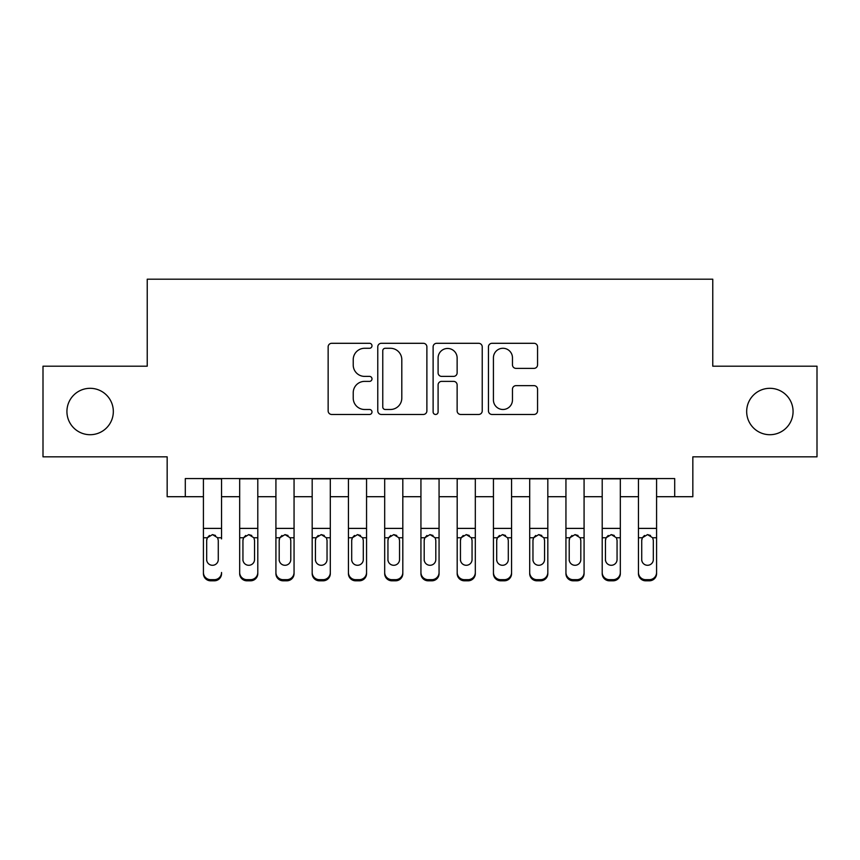 <?xml version="1.0" encoding="UTF-8"?>
<svg xmlns="http://www.w3.org/2000/svg" width="860" height="860" viewBox="0 0 860 860"><rect width="100%" height="100%" fill="white"/><g stroke="black" fill="none" stroke-linecap="round" stroke-linejoin="round"><path stroke-width="1.29" d="M371.993 345.785A2.494 2.494 0 0 0 369.51 343.301L331.702 343.301A3.558 3.558 0 0 0 328.144 346.86L328.144 410.908A3.558 3.558 0 0 0 331.702 414.466L369.51 414.466A2.494 2.494 0 0 0 371.993 411.972A2.494 2.494 0 0 0 369.51 409.489L364.618 409.489A11.384 11.384 0 0 1 353.223 398.094L353.223 392.762A11.384 11.384 0 0 1 364.618 381.378L369.51 381.378A2.494 2.494 0 0 0 371.993 378.884A2.494 2.494 0 0 0 369.51 376.39L364.618 376.39A11.384 11.384 0 0 1 353.223 365.005L353.223 359.663A11.384 11.384 0 0 1 364.618 348.279L369.51 348.279A2.494 2.494 0 0 0 371.993 345.785M746.673 411.51A23.198 23.198 0 0 0 769.872 434.708A23.198 23.198 0 0 0 793.07 411.51A23.198 23.198 0 0 0 769.872 388.312A23.198 23.198 0 0 0 746.673 411.51M66.929 411.51A23.198 23.198 0 0 0 90.128 434.708A23.198 23.198 0 0 0 113.326 411.51A23.198 23.198 0 0 0 90.128 388.312A23.198 23.198 0 0 0 66.929 411.51M533.995 368.381A3.558 3.558 0 0 0 537.554 364.823L537.554 346.86A3.558 3.558 0 0 0 533.995 343.301L492.006 343.301A3.558 3.558 0 0 0 488.448 346.86L488.448 410.908A3.558 3.558 0 0 0 492.006 414.466L533.995 414.466A3.558 3.558 0 0 0 537.554 410.908L537.554 389.204A3.558 3.558 0 0 0 533.995 385.645L516.021 385.645A3.558 3.558 0 0 0 512.463 389.204L512.463 399.964A9.514 9.514 0 0 1 502.95 409.489A9.514 9.514 0 0 1 493.425 399.964L493.425 357.803A9.514 9.514 0 0 1 502.95 348.279A9.514 9.514 0 0 1 512.463 357.803L512.463 364.823A3.558 3.558 0 0 0 516.021 368.381L533.995 368.381M185.298 496.704L185.298 478.579L674.702 478.579L674.702 496.704L692.837 496.704L692.837 456.832L817 456.832L817 366.199L712.768 366.199L712.768 279.188L147.232 279.188L147.232 366.199L43 366.199L43 456.832L167.162 456.832L167.162 496.704L203.422 496.704M426.882 346.86A3.558 3.558 0 0 0 423.324 343.301L381.335 343.301A3.558 3.558 0 0 0 377.776 346.86L377.776 410.908A3.558 3.558 0 0 0 381.335 414.466L423.324 414.466A3.558 3.558 0 0 0 426.882 410.908L426.882 346.86M436.676 343.301L478.665 343.301A3.558 3.558 0 0 1 482.223 346.86L482.223 410.908A3.558 3.558 0 0 1 478.665 414.466L460.691 414.466A3.558 3.558 0 0 1 457.133 410.908L457.133 384.936A3.558 3.558 0 0 0 453.575 381.378L441.653 381.378A3.558 3.558 0 0 0 438.095 384.936L438.095 411.972A2.494 2.494 0 0 1 435.601 414.466A2.494 2.494 0 0 1 433.117 411.972L433.117 346.86A3.558 3.558 0 0 1 436.676 343.301M221.547 496.704L239.671 496.704M257.796 496.704L275.92 496.704M294.055 496.704L312.18 496.704M330.304 496.704L348.429 496.704M366.553 496.704L384.689 496.704M402.813 496.704L420.938 496.704M439.062 496.704L457.187 496.704M475.311 496.704L493.446 496.704M511.571 496.704L529.696 496.704M547.82 496.704L565.945 496.704M584.08 496.704L602.204 496.704M620.329 496.704L638.453 496.704M656.578 496.704L674.702 496.704M385.248 348.279A2.494 2.494 0 0 0 382.764 350.772L382.764 406.995A2.494 2.494 0 0 0 385.248 409.489L390.408 409.489A11.384 11.384 0 0 0 401.803 398.094L401.803 359.663A11.384 11.384 0 0 0 390.408 348.279L385.248 348.279M457.133 357.975A9.514 9.514 0 0 0 447.619 348.461A9.514 9.514 0 0 0 438.095 357.975L438.095 372.832A3.558 3.558 0 0 0 441.653 376.39L453.575 376.39A3.558 3.558 0 0 0 457.133 372.832L457.133 357.975M203.422 538.908L203.422 572.48A7.245 7.192 -0 0 0 210.668 579.672L214.291 579.672A7.245 7.192 -0 0 0 221.547 572.48L221.547 573.62A7.245 7.192 180 0 1 214.291 580.812L214.291 579.672M221.547 538.908L221.547 478.579M218.279 559.538L218.279 540.446L218.279 559.538A5.805 5.751 180 0 1 212.484 565.289A5.805 5.751 180 0 0 218.279 559.538M206.679 560.666L206.679 559.538A5.805 5.751 180 0 0 212.484 565.289M209.453 535.468L207.325 537.769L206.679 539.994M215.505 535.468L212.484 534.608L217.644 537.769L218.279 540.446M203.422 478.579L203.422 573.62A7.245 7.192 180 0 0 210.668 580.812L214.291 580.812M203.422 537.769L207.325 537.769L206.679 540.446L206.679 559.538M207.325 537.769L212.484 534.608M239.671 538.908L239.671 572.48A7.245 7.192 0 0 0 246.927 579.672L250.55 579.672A7.245 7.192 0 0 0 257.796 572.48L257.796 573.62A7.245 7.192 180 0 1 250.55 580.812L250.55 579.672M254.538 559.538L254.538 540.446L254.538 559.538A5.805 5.751 180 0 1 248.733 565.289A5.805 5.751 180 0 0 254.538 559.538M242.939 560.666L242.939 559.538A5.805 5.751 180 0 0 248.733 565.289M245.713 535.468L243.573 537.769L242.939 539.994M251.765 535.468L248.733 534.608L253.893 537.769L254.538 540.446M275.92 538.908L275.92 572.48A7.245 7.192 0 0 0 283.177 579.672L286.799 579.672A7.245 7.192 0 0 0 294.055 572.48L294.055 573.62A7.245 7.192 180 0 1 286.799 580.812L286.799 579.672M290.787 559.538L290.787 540.446L290.787 559.538A5.805 5.751 180 0 1 284.993 565.289A5.805 5.751 180 0 0 290.787 559.538M279.188 560.666L279.188 559.538A5.805 5.751 180 0 0 284.993 565.289M281.962 535.468L279.833 537.769L279.188 539.994M288.014 535.468L284.993 534.608L290.142 537.769L290.787 540.446M312.18 538.908L312.18 572.48A7.245 7.192 0 0 0 319.425 579.672L323.059 579.672A7.245 7.192 0 0 0 330.304 572.48L330.304 573.62A7.245 7.192 180 0 1 323.059 580.812L323.059 579.672M327.036 559.538L327.036 540.446L327.036 559.538A5.805 5.751 180 0 1 321.242 565.289A5.805 5.751 180 0 0 327.036 559.538M315.437 560.666L315.437 559.538A5.805 5.751 180 0 0 321.242 565.289M318.211 535.468L316.082 537.769L315.437 539.994M324.263 535.468L321.242 534.608L326.402 537.769L327.036 540.446M348.429 538.908L348.429 572.48A7.245 7.192 0 0 0 355.685 579.672L359.308 579.672A7.245 7.192 0 0 0 366.553 572.48L366.553 573.62A7.245 7.192 180 0 1 359.308 580.812L359.308 579.672M363.296 559.538L363.296 540.446L363.296 559.538A5.805 5.751 180 0 1 357.491 565.289A5.805 5.751 180 0 0 363.296 559.538M351.697 560.666L351.697 559.538A5.805 5.751 180 0 0 357.491 565.289M354.471 535.468L352.331 537.769L351.697 539.994M360.523 535.468L357.491 534.608L362.651 537.769L363.296 540.446M257.796 478.579L257.796 573.62M239.671 478.579L239.671 573.62A7.245 7.192 180 0 0 246.927 580.812L250.55 580.812M239.671 537.769L243.573 537.769L242.939 540.446L242.939 559.538M243.573 537.769L248.733 534.608M294.055 478.579L294.055 573.62M275.92 478.579L275.92 573.62A7.245 7.192 180 0 0 283.177 580.812L286.799 580.812M275.92 537.769L279.833 537.769L279.188 540.446L279.188 559.538M279.833 537.769L284.993 534.608M330.304 478.579L330.304 573.62M312.18 478.579L312.18 573.62A7.245 7.192 180 0 0 319.425 580.812L323.059 580.812M312.18 537.769L316.082 537.769L315.437 540.446L315.437 559.538M316.082 537.769L321.242 534.608M366.553 478.579L366.553 573.62M348.429 478.579L348.429 573.62A7.245 7.192 180 0 0 355.685 580.812L359.308 580.812M348.429 537.769L352.331 537.769L351.697 540.446L351.697 559.538M352.331 537.769L357.491 534.608M384.689 538.908L384.689 572.48A7.245 7.192 0 0 0 391.934 579.672L395.557 579.672A7.245 7.192 0 0 0 402.813 572.48L402.813 573.62A7.245 7.192 180 0 1 395.557 580.812L395.557 579.672M399.545 559.538L399.545 540.446L399.545 559.538A5.805 5.751 180 0 1 393.751 565.289A5.805 5.751 180 0 0 399.545 559.538M387.946 560.666L387.946 559.538A5.805 5.751 180 0 0 393.751 565.289M390.719 535.468L388.591 537.769L387.946 539.994M396.772 535.468L393.751 534.608L398.9 537.769L399.545 540.446M402.813 478.579L402.813 573.62M384.689 478.579L384.689 573.62A7.245 7.192 180 0 0 391.934 580.812L395.557 580.812M384.689 537.769L388.591 537.769L387.946 540.446L387.946 559.538M388.591 537.769L393.751 534.608M420.938 538.908L420.938 572.48A7.245 7.192 0 0 0 428.183 579.672L431.817 579.672A7.245 7.192 0 0 0 439.062 572.48L439.062 573.62A7.245 7.192 180 0 1 431.817 580.812L431.817 579.672M435.805 559.538L435.805 540.446L435.805 559.538A5.805 5.751 180 0 1 430 565.289A5.805 5.751 180 0 0 435.805 559.538M424.195 560.666L424.195 559.538A5.805 5.751 180 0 0 430 565.289M426.969 535.468L424.84 537.769L424.195 539.994M433.031 535.468L430 534.608L435.16 537.769L435.805 540.446M439.062 478.579L439.062 573.62M420.938 478.579L420.938 573.62A7.245 7.192 180 0 0 428.183 580.812L431.817 580.812M420.938 537.769L424.84 537.769L424.195 540.446L424.195 559.538M424.84 537.769L430 534.608M457.187 538.908L457.187 572.48A7.245 7.192 0 0 0 464.443 579.672L468.066 579.672A7.245 7.192 0 0 0 475.311 572.48L475.311 573.62A7.245 7.192 180 0 1 468.066 580.812L468.066 579.672M472.054 559.538L472.054 540.446L472.054 559.538A5.805 5.751 180 0 1 466.249 565.289A5.805 5.751 180 0 0 472.054 559.538M460.455 560.666L460.455 559.538A5.805 5.751 180 0 0 466.249 565.289M463.228 535.468L461.1 537.769L460.455 539.994M469.281 535.468L466.249 534.608L471.409 537.769L472.054 540.446M475.311 478.579L475.311 573.62M457.187 478.579L457.187 573.62A7.245 7.192 180 0 0 464.443 580.812L468.066 580.812M457.187 537.769L461.1 537.769L460.455 540.446L460.455 559.538M461.1 537.769L466.249 534.608M493.446 538.908L493.446 572.48A7.245 7.192 0 0 0 500.692 579.672L504.315 579.672A7.245 7.192 0 0 0 511.571 572.48L511.571 573.62A7.245 7.192 180 0 1 504.315 580.812L504.315 579.672M508.303 559.538L508.303 540.446L508.303 559.538A5.805 5.751 180 0 1 502.509 565.289A5.805 5.751 180 0 0 508.303 559.538M496.704 560.666L496.704 559.538A5.805 5.751 180 0 0 502.509 565.289M499.477 535.468L497.349 537.769L496.704 539.994M505.529 535.468L502.509 534.608L507.669 537.769L508.303 540.446M511.571 478.579L511.571 573.62M493.446 478.579L493.446 573.62A7.245 7.192 180 0 0 500.692 580.812L504.315 580.812M493.446 537.769L497.349 537.769L496.704 540.446L496.704 559.538M497.349 537.769L502.509 534.608M529.696 538.908L529.696 572.48A7.245 7.192 0 0 0 536.941 579.672L540.574 579.672A7.245 7.192 0 0 0 547.82 572.48L547.82 573.62A7.245 7.192 180 0 1 540.574 580.812L540.574 579.672M544.563 559.538L544.563 540.446L544.563 559.538A5.805 5.751 180 0 1 538.758 565.289A5.805 5.751 180 0 0 544.563 559.538M532.963 560.666L532.963 559.538A5.805 5.751 180 0 0 538.758 565.289M535.737 535.468L533.598 537.769L532.963 539.994M541.789 535.468L538.758 534.608L543.918 537.769L544.563 540.446M547.82 478.579L547.82 573.62M529.696 478.579L529.696 573.62A7.245 7.192 180 0 0 536.941 580.812L540.574 580.812M529.696 537.769L533.598 537.769L532.963 540.446L532.963 559.538M533.598 537.769L538.758 534.608M565.945 538.908L565.945 572.48A7.245 7.192 0 0 0 573.201 579.672L576.823 579.672A7.245 7.192 0 0 0 584.08 572.48L584.08 573.62A7.245 7.192 180 0 1 576.823 580.812L576.823 579.672M580.812 559.538L580.812 540.446L580.812 559.538A5.805 5.751 180 0 1 575.007 565.289A5.805 5.751 180 0 0 580.812 559.538M569.212 560.666L569.212 559.538A5.805 5.751 180 0 0 575.007 565.289M571.986 535.468L569.857 537.769L569.212 539.994M578.038 535.468L575.007 534.608L580.167 537.769L580.812 540.446M584.08 478.579L584.08 573.62M565.945 478.579L565.945 573.62A7.245 7.192 180 0 0 573.201 580.812L576.823 580.812M565.945 537.769L569.857 537.769L569.212 540.446L569.212 559.538M569.857 537.769L575.007 534.608M602.204 538.908L602.204 572.48A7.245 7.192 0 0 0 609.45 579.672L613.072 579.672A7.245 7.192 0 0 0 620.329 572.48L620.329 573.62A7.245 7.192 180 0 1 613.072 580.812L613.072 579.672M617.061 559.538L617.061 540.446L617.061 559.538A5.805 5.751 180 0 1 611.266 565.289A5.805 5.751 180 0 0 617.061 559.538M605.462 560.666L605.462 559.538A5.805 5.751 180 0 0 611.266 565.289M608.235 535.468L606.106 537.769L605.462 539.994M614.287 535.468L611.266 534.608L616.426 537.769L617.061 540.446M620.329 478.579L620.329 573.62M602.204 478.579L602.204 573.62A7.245 7.192 180 0 0 609.45 580.812L613.072 580.812M602.204 537.769L606.106 537.769L605.462 540.446L605.462 559.538M606.106 537.769L611.266 534.608M638.453 538.908L638.453 572.48A7.245 7.192 0 0 0 645.709 579.672L649.332 579.672A7.245 7.192 0 0 0 656.578 572.48L656.578 573.62A7.245 7.192 180 0 1 649.332 580.812L649.332 579.672M653.321 559.538L653.321 540.446L653.321 559.538A5.805 5.751 180 0 1 647.515 565.289A5.805 5.751 180 0 0 653.321 559.538M641.721 560.666L641.721 559.538A5.805 5.751 180 0 0 647.515 565.289M644.495 535.468L642.355 537.769L641.721 539.994M650.547 535.468L647.515 534.608L652.675 537.769L653.321 540.446M656.578 478.579L656.578 573.62M638.453 478.579L638.453 573.62A7.245 7.192 180 0 0 645.709 580.812L649.332 580.812M638.453 537.769L642.355 537.769L641.721 540.446L641.721 559.538M642.355 537.769L647.515 534.608M217.644 537.769L221.547 537.769M203.422 528.395L221.547 528.395M203.422 478.837L221.547 478.837M210.668 579.672L210.668 580.812M253.893 537.769L257.796 537.769M239.671 528.395L257.796 528.395M239.671 478.837L257.796 478.837M246.927 579.672L246.927 580.812M290.142 537.769L294.055 537.769M275.92 528.395L294.055 528.395M275.92 478.837L294.055 478.837M283.177 579.672L283.177 580.812M326.402 537.769L330.304 537.769M312.18 528.395L330.304 528.395M312.18 478.837L330.304 478.837M319.425 579.672L319.425 580.812M362.651 537.769L366.553 537.769M348.429 528.395L366.553 528.395M348.429 478.837L366.553 478.837M355.685 579.672L355.685 580.812M398.9 537.769L402.813 537.769M384.689 528.395L402.813 528.395M384.689 478.837L402.813 478.837M391.934 579.672L391.934 580.812M435.16 537.769L439.062 537.769M420.938 528.395L439.062 528.395M420.938 478.837L439.062 478.837M428.183 579.672L428.183 580.812M471.409 537.769L475.311 537.769M457.187 528.395L475.311 528.395M457.187 478.837L475.311 478.837M464.443 579.672L464.443 580.812M507.669 537.769L511.571 537.769M493.446 528.395L511.571 528.395M493.446 478.837L511.571 478.837M500.692 579.672L500.692 580.812M543.918 537.769L547.82 537.769M529.696 528.395L547.82 528.395M529.696 478.837L547.82 478.837M536.941 579.672L536.941 580.812M580.167 537.769L584.08 537.769M565.945 528.395L584.08 528.395M565.945 478.837L584.08 478.837M573.201 579.672L573.201 580.812M616.426 537.769L620.329 537.769M602.204 528.395L620.329 528.395M602.204 478.837L620.329 478.837M609.45 579.672L609.45 580.812M652.675 537.769L656.578 537.769M638.453 528.395L656.578 528.395M638.453 478.837L656.578 478.837M645.709 579.672L645.709 580.812"/></g></svg>
